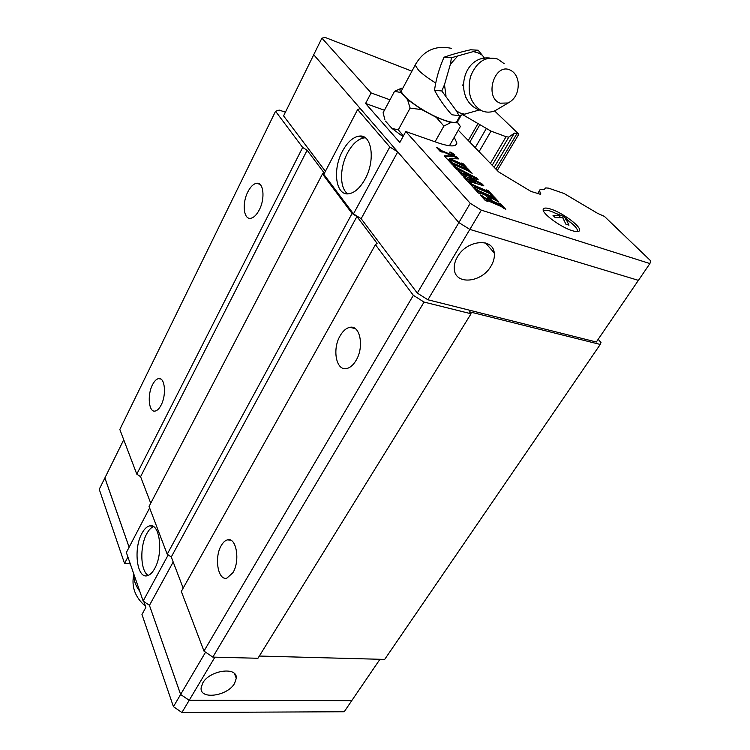 <?xml version="1.0" encoding="UTF-8"?>
<svg xmlns="http://www.w3.org/2000/svg" width="750" height="750" viewBox="0 0 750 750"><rect width="100%" height="100%" fill="white"/><g stroke="black" fill="none" stroke-linecap="round" stroke-linejoin="round"><path stroke-width="1.12" d="M356.044 360.431C353.259 365.091 350.109 367.791 346.613 368.541C336.15 371.166 332.016 349.125 340.172 335.719C342.975 330.9 346.2 328.106 349.828 327.347C360.094 324.675 364.453 346.894 356.044 360.431M232.931 572.672L226.931 578.109C217.931 581.025 214.012 557.297 221.297 545.503C223.125 542.334 225.178 540.45 227.466 539.869C236.278 536.859 240.431 560.747 232.931 572.672M259.303 209.831C256.65 214.903 253.781 217.716 250.687 218.287C243.591 219.741 241.884 203.278 247.809 191.953C250.463 186.769 253.378 183.891 256.566 183.3C263.569 181.809 265.369 198.422 259.303 209.831M161.147 405.028C159.328 408.562 157.35 410.569 155.231 411.038C148.8 412.8 147.037 395.091 152.484 384.797C154.322 381.169 156.337 379.116 158.513 378.628C164.85 376.809 166.725 394.65 161.147 405.028M365.325 137.812L364.153 137.878C358.003 138.909 352.491 143.887 347.616 152.784C339.506 167.625 339.525 188.578 347.831 193.847M364.959 179.325C360.094 187.931 354.75 192.75 348.909 193.763C335.803 196.209 332.128 169.838 342.516 151.125C347.391 142.191 352.894 137.194 359.025 136.144C371.831 133.65 375.778 160.406 364.959 179.325M490.931 266.222C481.594 282.778 455.391 285.291 454.312 269.372C453.891 265.322 454.959 261.131 457.5 256.772C466.716 240 492.994 237.487 494.241 252.919C494.794 257.213 493.688 261.647 490.931 266.222M572.137 230.644C560.7 227.203 542.034 213.506 543.159 209.475C543.506 207.703 546.094 207.6 550.931 209.147C562.359 212.709 580.669 226.125 579.609 230.259C579.272 231.947 576.788 232.078 572.137 230.644M543.581 211.153C544.266 209.887 546.647 209.916 550.734 211.228L554.587 212.728M564.347 220.903L565.791 218.644L568.959 225.159L565.866 224.156L562.697 217.622L555.206 217.613L553.013 215.372L560.484 215.391L554.831 212.981L563.569 216.412L562.753 217.706M489.412 57.994C460.575 55.387 453.094 102.919 481.434 110.634L482.522 111.094C486.638 112.603 490.809 112.481 495.047 110.719L499.566 108.047M504.244 63.731L497.794 59.1C485.728 55.809 476.634 61.612 470.522 76.509C466.903 92.456 470.541 103.838 481.434 110.634M510.028 69.994C514.547 72.112 517.266 76.237 518.184 82.387C518.719 92.166 515.381 99.019 508.172 102.975L500.231 103.181C483.938 97.8 494.278 62.541 510.028 69.994M478.144 50.222L451.425 57.75L444.019 57.234C451.35 54.609 460.219 52.125 470.625 49.772L478.153 50.222L482.231 55.181L478.228 52.95L473.897 51.712M456.581 111.112L459.037 115.725L451.716 114.731C444.469 106.481 438.731 98.297 434.513 90.197C436.059 79.097 439.228 68.109 444.019 57.234M482.25 55.191L484.594 58.266M478.303 110.278L459.037 115.725M434.513 90.197L441.806 90.984L456.591 111.112L460.65 113.194L464.981 114.253M460.247 115.444L457.453 120.412C457.125 123.216 452.438 123.028 443.381 119.859C425.85 113.719 400.65 96.206 401.4 90.834L402.234 89.278M443.869 126.075L450.703 122.616L436.247 117.328L443.869 126.075L435.056 141.797M153.469 526.641C150.994 527.634 148.734 530.044 146.7 533.85C139.594 546.497 140.4 571.369 148.266 575.4M141.891 533.419C144.188 529.125 146.719 526.622 149.503 525.919C159.703 522.394 163.697 553.097 154.697 568.528C152.447 572.625 149.991 575.016 147.338 575.7C136.875 579.047 133.219 548.634 141.891 533.419M202.716 683.044C209.691 670.078 237.656 666.309 236.287 678.281L234.572 683.4C227.578 696.159 199.763 700.069 201.103 687.863L202.716 683.044M453.609 155.016L449.597 152.147L450.928 152.137L454.941 154.997L453.609 155.016M453.309 154.725L450.094 152.409L451.125 152.381L454.444 154.734L453.309 154.725M130.284 563.859L124.547 563.438L99.234 489.291L104.934 477.844M352.022 700.247L344.241 711.741L181.922 712.5L173.428 706.669L141.966 614.475L145.856 607.341L143.831 601.5M450.338 162.066L465.759 168.356L465.675 167.634L467.606 168.459L472.134 173.306L467.869 170.709L454.341 164.709L453.741 164.634L454.528 165.581L452.353 164.662L447.984 159.9L450.141 160.828L450.338 162.066L450.712 161.419L450.141 160.828M449.203 161.231L449.775 161.475M452.006 162.272L450.712 161.419M451.631 162.919L465.384 169.003L465.759 168.356M466.088 168.469L465.384 169.003M466.116 168.628L470.512 172.613M467.606 168.459L467.231 169.097M471 184.5L471.844 185.053L472.238 184.388L486.478 190.65L487.031 190.706L486.441 189.909L488.409 190.734L493.181 195.853L488.794 193.162L474.9 187.059L474.384 187.012L475.228 188.072L473.006 187.134L468.384 182.1L470.597 183.038L470.212 183.703L471 184.5L471.384 183.834L470.597 183.038M469.622 183.45L470.212 183.703M472.238 184.388L471.384 183.834M471.844 185.053L486.084 191.306L486.478 190.65M486.572 191.213L486.084 191.306M486.909 190.922L491.531 195.159M488.409 190.734L488.016 191.391M475.012 189.309L478.134 191.316L478.528 190.659L491.925 196.528L492.506 196.584L491.944 195.816L493.922 196.65L498.928 202.012L488.1 196.406L492.413 201.066L498.731 203.822L499.284 203.869L498.713 203.081L500.709 203.916L505.791 209.362L501.028 206.456L487.144 200.447L487.434 201.337L485.203 200.409L480.309 195.075L482.484 195.984L482.091 196.65L482.634 197.203L483.028 196.537L482.484 195.984M481.547 196.425L482.091 196.65M482.634 197.203L484.631 198.516L485.025 197.841L483.028 196.537M485.025 197.841L489.694 199.884L485.381 195.216L480.291 193.031L480.637 193.95L478.425 193.022L473.775 187.959L475.969 188.887L475.584 189.544M484.631 198.516L489.3 200.55L489.694 199.884M475.969 188.887L478.528 190.659M478.134 191.316L491.531 197.184L491.925 196.528M492.038 197.072L491.531 197.184M492.366 196.819L497.269 201.319M493.922 196.65L493.538 197.306M492.413 201.066L492.019 201.731L487.706 197.072L488.1 196.406M492.019 201.731L498.337 204.478L498.731 203.822M498.816 204.366L498.337 204.478M499.153 204.094L504.131 208.669M500.709 203.916L500.316 204.581M469.266 181.978L469.65 181.556L483.863 185.869L482.025 183.9L481.641 184.547L482.484 185.447M469.434 181.697L467.644 181.303L463.406 176.681L465.6 177.609L465.637 178.697L465.6 177.609M464.634 178.022L465.216 178.266M465.637 178.697L466.913 179.466L467.297 178.809L466.012 178.041M467.297 178.809L476.241 181.725L464.766 175.847L463.669 176.053M466.913 179.466L475.856 182.381L476.241 181.725M463.884 175.688L464.475 176.4L462.291 175.472L457.969 170.766L460.125 171.684L460.266 172.884L460.125 171.684M459.197 172.106L459.75 172.341M460.266 172.884L461.644 173.719L462.019 173.062L460.641 172.228M462.019 173.062L471.15 176.081L458.438 169.406L459.075 170.531L456.9 169.612L453.066 165.431L455.231 166.359L455.222 167.4L455.231 166.359M461.644 173.719L470.775 176.728L471.15 176.081M457.716 169.95L458.1 169.416M454.294 166.762L454.856 167.006M455.222 167.4L456.694 168.45L457.069 167.794L455.587 166.744M457.069 167.794L476.438 177.909L476.053 178.556L476.869 179.438M456.694 168.45L476.053 178.556M476.438 177.909L478.247 179.85L469.959 177.347L482.025 183.9M481.641 184.547L469.584 178.003L469.959 177.347M438.731 149.456L457.069 157.172L458.681 158.897L449.803 158.503L461.222 163.575L461.831 163.65L461.381 163.031L463.312 163.856L466.913 167.719L449.803 159.6L449.062 159.516L449.438 160.059L447.291 159.141L444.206 155.784L452.747 156.122L442.022 151.331L441.469 151.266L442.191 152.184L440.044 151.256L436.603 147.516L438.741 148.434L438.731 149.456L438.741 148.434M444.834 156.469L452.381 156.759L452.747 156.122M437.812 148.837L438.375 149.081M440.606 149.822L439.088 148.819M440.25 150.469L456.703 157.8L457.678 158.85M457.069 157.172L456.703 157.8M461.391 164.138L449.438 159.15L449.803 158.503M461.653 163.95L465.3 167.034M463.312 163.856L462.947 164.494M452.137 153.534L452.916 153.309L452.738 153.938L454.144 154.603L451.078 152.991L452.316 153.966M452.4 153.825L451.537 153.525M451.444 153.666L450.628 152.719L452.213 153.394M411.928 71.184L325.275 37.5L321.909 38.128L371.109 92.916L389.991 99.834M371.109 92.916L365.578 103.472L399.816 142.481L405.797 131.541L438.066 142.856C450.075 146.859 456.347 146.916 456.891 143.016L454.237 137.316M405.797 131.541L470.241 203.316L481.322 210.15L649.894 263.569L650.766 260.897L604.416 216.394L597.553 213.319L564.131 193.528L548.55 188.147L545.728 187.912L543.994 189.675C541.2 189.066 539.709 189.356 539.541 190.556L540.684 194.344L531.038 191.456L505.884 176.316M458.269 130.209L498.572 171.853L505.875 176.325M462.928 114.797L491.016 131.128L506.081 136.706L508.819 137.109L514.378 133.097L518.831 134.194L494.587 110.906M129.131 547.209L104.897 477.928L123.731 439.762M129.113 547.238L104.859 477.909M379.959 659.288L351.769 700.613L189.188 700.303L180.638 694.444L149.419 605.297L180.619 694.472L189.169 700.331L214.903 657.159M351.816 700.641L189.169 700.331L181.922 712.5M134.981 577.444L137.672 585.225M127.912 557.006L124.547 563.438M173.428 706.669L180.619 694.472M168.206 554.916L143.147 601.041L126.356 552.516L149.625 507.956M173.194 561.984L149.466 605.325M143.147 601.041L149.419 605.297M180.638 694.444L205.566 652.172M321.909 38.128L313.716 54.722L458.869 222.591L469.856 229.406L638.438 280.369L649.894 263.569M497.269 170.512L518.831 134.194M384.834 119.428L383.1 112.753L394.509 91.359L400.828 92.475C399.516 90.197 399.741 88.772 401.522 88.181L394.509 91.359M403.369 135.984L398.306 129.834L391.969 128.428L403.022 136.622M449.447 145.762L460.378 126.487L457.744 122.831L450.703 122.616M458.194 119.081L457.744 122.831M410.109 108.103L421.8 109.631L407.531 99.6L410.109 108.103L398.306 129.834M401.522 88.181L402.769 88.284M400.828 92.475L407.531 99.6M421.8 109.631L436.247 117.328M385.491 121.097L391.969 128.428M465.3 97.519L465.881 97.106M441.806 90.984L444.488 84.666L450.394 64.247L451.416 57.75M450.394 64.247L457.481 56.334M446.006 95.925L444.488 84.666M565.791 218.644L570.637 222.666L568.425 220.444L563.569 216.412M559.116 217.566L560.484 215.391M577.228 231.638L577.528 230.7C577.275 228.628 574.763 225.703 569.972 221.925M365.578 103.472L384.441 110.241M481.322 210.15L427.913 299.775L417.3 293.1L470.241 203.316M397.744 151.903L361.163 218.7L353.466 213.881L323.812 174.338L357.628 109.566L360.262 108.553M397.706 151.856L389.803 146.981L353.466 213.881M389.803 146.981L357.628 109.566M313.753 54.759L283.584 115.894L325.397 171.3M638.381 280.35L596.334 342.009L427.913 299.775M417.3 293.1L361.163 218.7M468.272 140.55L477.928 123.731M469.819 142.144L479.775 124.819M285.413 112.191L279.188 110.091L275.559 111.263L302.662 147.469L307.116 150.234L140.588 476.681L136.791 474.15L302.662 147.469M375.422 244.659L181.322 591.45L203.972 651.094L413.353 295.331L375.422 244.659L377.109 243.366L356.925 216.516L352.078 213.488L322.472 173.925L324.244 173.025L307.116 150.234M413.353 295.331L424.05 302.072L471.056 313.762L257.953 658.266L212.831 657.112L203.972 651.094M259.322 656.044L384.675 659.409L600.253 344.447L469.491 311.794L471.056 313.762M600.253 344.447L601.013 342.478L598.162 339.328M183.178 588.131L171.272 556.978L356.925 216.516M322.472 173.925L149.062 506.466L167.203 554.241L171.272 556.978M150.741 503.25L140.588 476.681M275.559 111.263L119.822 429.469L136.791 474.15M352.078 213.488L167.203 554.241M424.05 302.072L212.831 657.112M415.837 63.778L415.153 65.156L418.594 70.303C422.438 74.109 428.137 78.338 435.694 82.978M134.034 574.706C133.566 580.031 135.478 585.581 139.8 591.356M476.156 190.069L476.541 189.403M460.847 164.213L461.222 163.575M463.003 85.472L462.338 84.956M495.928 169.125L517.013 133.509M540.056 194.456L540.759 193.322M458.578 119.916L461.241 115.209M475.209 147.722L486.197 128.728M479.062 151.697L491.016 131.128M490.388 163.397L506.081 136.706M492.216 165.281L508.819 137.109M494.166 167.306L514.378 133.097M508.172 102.975L495.047 110.719M451.247 48.319C435.262 45.047 423.225 50.663 415.153 65.156L401.4 90.834M152.691 526.219L149.503 525.919M234.412 673.547L236.287 678.281M145.472 606.234C135.019 597.319 131.147 586.622 133.847 574.153M453.459 165.131L453.741 164.634M465.863 169.059L466.219 168.45M474.056 187.575L474.384 187.012M486.647 191.363L487.003 190.762M486.413 200.916L486.712 200.409M479.616 193.519L479.925 192.994M492.112 197.241L492.478 196.631M498.891 204.534L499.256 203.925M457.706 169.95L458.062 169.331M441.188 151.753L441.469 151.266M461.456 164.288L461.794 163.697M578.972 231.253L579.609 230.259M455.7 145.097L456.891 143.016M494.241 252.919L485.559 243M364.153 137.878L359.025 136.144M537.609 193.697L539.541 190.556M160.781 379.022L158.513 378.628M259.856 184.266L256.566 183.3M230.578 540.15L227.466 539.869M355.106 328.519L349.828 327.347"/></g></svg>
